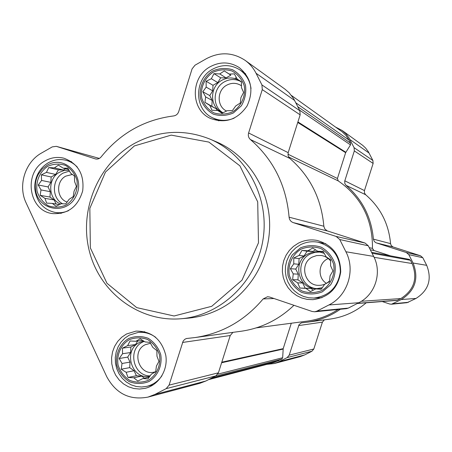<?xml version="1.0" encoding="UTF-8"?>
<svg xmlns="http://www.w3.org/2000/svg" width="452" height="452" viewBox="0 0 452 452"><rect width="100%" height="100%" fill="white"/><g stroke="black" fill="none" stroke-linecap="round" stroke-linejoin="round"><path stroke-width="0.68" d="M301.094 249.108C292.145 254.617 287.54 265.002 289.387 275.483C291.772 282.167 295.958 287.331 301.953 290.975C308.575 293.246 315.168 293.111 321.728 290.574C330.779 285.093 335.463 274.607 333.57 264.03C331.13 257.307 326.886 252.143 320.841 248.538C314.185 246.334 307.609 246.521 301.094 249.108M299.117 255.38L301.936 250.448L307.891 250.764L312.705 248.046L317.756 251.239L323.208 251.47L326.067 256.702L330.627 259.838L330.576 265.714L332.932 270.906L330.05 275.839L329.491 281.681L324.626 284.336L321.242 289.24L315.784 288.924L310.422 291.563L305.919 288.37L299.958 288.054L297.67 282.862L292.63 279.686L293.229 273.889L290.376 268.697L293.76 263.838L293.777 258.007L299.117 255.38L304.043 255.99L307.089 251.193L301.936 250.448M213.09 72.241C204.49 77.902 200.044 88.146 201.784 98.259C204.055 104.666 208.056 109.531 213.796 112.859C220.141 114.831 226.463 114.469 232.763 111.774C241.458 106.141 245.984 95.796 244.193 85.597C241.871 79.151 237.82 74.286 232.029 70.998C225.655 69.088 219.344 69.501 213.09 72.241M211.338 78.727L213.96 73.642L219.768 73.942L224.294 70.936L229.232 74.055L234.362 73.896L237.187 79.077L241.447 81.761L241.481 87.665L243.628 92.423L240.95 97.513L240.3 103.005L235.729 105.954L232.362 110.633L227.237 110.712L221.983 113.266L217.774 110.525L211.954 110.226L209.875 105.463L204.954 102.355L205.637 96.903L202.818 91.762L206.174 87.129L206.106 81.264L211.338 78.727L217.774 82.586L220.712 77.823L213.96 73.642M47.816 166.274C39.731 171.613 35.516 181.495 37.092 191.354C39.183 197.626 42.906 202.428 48.257 205.773C54.183 207.807 60.105 207.57 66.015 205.072C74.179 199.756 78.467 189.789 76.851 179.839C74.716 173.534 70.947 168.726 65.546 165.426C59.591 163.449 53.681 163.731 47.816 166.274M46.449 172.376L48.737 167.585L54.364 167.878L58.427 165.149L63.218 168.172L67.834 168.217L70.636 173.195L74.427 175.992L74.614 181.625L76.411 186.399L74.06 191.19L73.235 196.614L69.128 199.298L65.772 203.886L61.156 203.762L56.042 206.253L52.296 203.406L46.669 203.112L44.934 198.338L40.155 195.326L41.013 189.936L38.217 184.992L41.567 180.444L41.352 174.845L46.449 172.376L55.641 174.438L58.415 169.862L48.737 167.585M129.187 339.729C120.791 344.921 116.43 354.927 118.096 365.143C120.294 371.674 124.181 376.759 129.764 380.403C135.939 382.72 142.103 382.708 148.25 380.358C156.737 375.194 161.172 365.092 159.46 354.792C157.217 348.221 153.279 343.13 147.646 339.525C141.442 337.265 135.289 337.333 129.187 339.729M127.622 345.616L130.091 340.977L135.849 341.288L140.171 338.836L145.069 341.921L149.974 342.35L152.804 347.379L156.855 350.605L156.968 356.204L158.951 361.391L156.426 366.03L155.68 371.793L151.313 374.188L147.928 378.991L143.024 378.482L137.803 381.059L133.803 377.776L128.04 377.465L126.119 372.284L121.238 369.211L122.017 363.493L119.187 358.498L122.565 353.741L122.424 348.176L127.622 345.616L135.538 344.554L137.724 341.051M291.517 95.513L342.136 131.803L345.74 135.216L348.582 139.306L350.582 143.188L350.498 144.889L345.644 152.674L337.418 178.495L338.26 180.913C361.323 196.987 372.725 219.474 372.465 248.368L373.94 250.51L390.556 255.866M371.572 252.295L409.241 259.375L410.461 260.29L412.122 263.533C417.902 278.336 414.145 290.014 400.845 298.563L396.975 300.388L357.317 303.49M335.57 127.08L342.181 130.498L346.006 133.905L349.08 138.029L354.08 147.674L354.334 150.917L344.707 181.156L344.865 183.636L346.091 185.36C362.312 199.366 371.42 217.299 373.403 239.148L374.301 241.481L376.007 242.78L406.275 252.504L408.794 254.645L413.083 263.036C419.111 278.46 415.19 290.63 401.336 299.535L391.477 304.219L389.703 304.021L382.239 301.541M342.181 130.498L362.662 145.312L365.527 147.951L368.335 151.708L372.894 160.488L373.132 163.438L364.453 190.586L344.797 180.811M391.477 304.219L407.049 302.687L416.021 298.433C428.62 290.353 432.174 279.319 426.694 265.324L422.784 257.708L420.49 255.764L392.929 246.916L391.189 245.47L390.562 243.617C388.743 223.774 380.431 207.479 365.634 194.722L364.414 192.846L364.453 190.586M340.345 309.253C330.327 316.191 319.383 320.491 307.513 322.157L301.36 322.858L299.049 324.666L289.201 355.148L287.144 357.6L279.133 361.668L274.251 363.538L266.951 364.352M366.222 302.795C355.781 311.688 343.876 317.095 330.514 319.01L307.513 322.157M274.251 363.538L300.168 356.645L304.625 354.944L311.942 351.232L313.818 349.006L322.412 322.129L324.383 319.852M338.119 309.473C328.559 315.739 318.202 319.626 307.049 321.146L256.25 327.875M291.297 323.231L283.201 348.65L282.664 357.73L281.76 359.142L273.895 362.532L208.474 379.669M41.584 152.996L52.291 146.872L56.319 146.341L95.344 158.901C97.632 159.415 99.576 158.737 101.186 156.85C120.142 133.351 144.278 119.718 173.602 115.944C176.105 115.542 177.811 114.096 178.715 111.599L192.094 68.862L195.01 65.207L206.361 58.709C219.819 51.681 232.74 52.229 245.114 60.353C249.753 63.732 253.397 68.032 256.052 73.252L261.934 84.931L262.279 89.615L248.606 132.973C247.911 135.577 248.515 137.764 250.414 139.532C273.426 159.584 286.319 185.467 289.094 217.186C289.404 219.881 290.8 221.695 293.28 222.633L336.135 236.43L339.751 239.537L345.899 251.753C355.775 270.352 347.588 295.879 328.892 304.964L316.892 311.14L314.716 311.778L312.179 311.484L269.641 297.043L267.567 296.732L263.137 298.936C244.741 320.649 222.056 333.514 195.094 337.542L186.399 338.525L184.727 339.367L183.128 341.13L169.076 385.127L166.161 388.647L154.861 394.455L147.985 397.105C129.747 400.495 115.995 393.686 106.734 376.68L26.143 202.971C17.724 185.721 25.018 162.042 41.584 152.996M245.114 60.353L285.026 89.197L289.06 92.671L293.625 98.621L299.846 110.746L300.156 114.842L288.178 152.652L248.606 132.973M314.716 311.778L346.407 308.659L348.306 308.1L358.815 302.721C375.177 294.806 382.313 272.612 373.657 256.414L368.267 245.781L365.103 243.069L327.101 230.836L324.705 228.819L323.847 226.237C321.389 198.586 310.032 175.969 289.777 158.392L288.116 155.793L288.178 152.652M293.947 305.298C278.861 319.683 261.312 328.321 241.306 331.22L195.094 337.542M147.985 397.105L199.818 383.324L205.886 380.996L215.853 375.894L218.423 372.815L230.237 335.525L232.933 332.361M45.245 160.799C22.928 172.133 28.414 211.265 52.782 213.604C68.003 214.237 77.976 206.654 82.693 190.857C84.451 174.455 78.19 163.579 63.913 158.217C57.449 156.629 51.223 157.494 45.245 160.799M210.316 66.664C190.315 77.021 190.292 109.695 210.338 118.379C225.203 123.871 237.447 119.74 247.052 105.988C254.041 90.677 251.431 77.868 239.215 67.568C229.932 61.743 220.299 61.444 210.316 66.664M298.184 243.261L293.433 246.402L289.359 250.414L286.116 255.148L283.816 260.425L282.556 266.053L282.376 271.822L283.285 277.517L285.246 282.924L288.19 287.851L292.009 292.105L296.568 295.523L301.693 297.981L307.19 299.388L312.863 299.676C328.836 297.472 338.119 288.212 340.718 271.895C340.452 255.38 332.582 244.894 317.101 240.441C310.484 239.227 304.179 240.17 298.184 243.261M126.498 334L121.741 337.209L117.723 341.396L114.605 346.379L112.531 351.938L111.576 357.848L111.791 363.849L113.158 369.685L115.633 375.115L119.102 379.9L123.419 383.838L128.408 386.754L133.854 388.517L139.521 389.048L145.165 388.324C158.782 385.121 168.251 370.018 165.782 355.334C161.601 339.141 151.669 331.073 135.979 331.118L126.498 334M209.784 139.041L216.118 141.73C246.837 154.748 268.641 187.331 269.612 222.763C270.573 258.182 250.504 292.89 220.299 308.688C209.937 314.072 199.061 317.242 187.659 318.202L180.8 318.767C220.604 315.694 256.301 281.89 262.968 239.814C269.861 197.784 246.6 154.471 209.784 139.041C183.93 128.843 158.737 130.357 134.199 143.578C97.881 163.991 78.733 210.587 89.462 251.578C99.943 292.619 139.239 322.236 180.8 318.767M134.397 145.911L105.485 172.037L89.846 208.327L90.349 247.894L106.966 283.274L136.73 307.631L174.077 315.988L211.722 306.309L241.984 280.189L258.482 242.797L257.708 201.846L239.893 165.844L208.903 142.097L171.223 135.12L134.397 145.911M155.748 337.356C150.426 333.469 144.572 331.819 138.188 332.412L129.34 335.118L124.859 338.141L121.068 342.085L118.13 346.769L116.17 352.006L115.266 357.566L115.458 363.216L116.74 368.719L119.062 373.832L122.322 378.347L126.385 382.059L131.074 384.816L136.199 386.488L141.532 387.008L146.855 386.347C153.104 384.765 158.138 381.228 161.957 375.742M128.617 338.514C119.718 344.017 115.096 354.628 116.865 365.448C119.187 372.375 123.311 377.765 129.227 381.629C135.775 384.093 142.307 384.076 148.827 381.584C157.827 376.115 162.528 365.402 160.714 354.481C158.33 347.509 154.155 342.113 148.183 338.294C141.606 335.898 135.086 335.972 128.617 338.514M77.337 167.138C74.139 163.731 70.342 161.443 65.947 160.279C59.873 158.805 54.025 159.624 48.409 162.726C44.143 165.2 40.765 168.669 38.284 173.133C35.476 178.37 34.352 183.953 34.923 189.874C36.957 202.417 43.799 209.96 55.455 212.496C59.952 213.141 64.331 212.513 68.597 210.621M47.268 165.11L42.239 169.014L38.392 174.229C35.928 178.822 34.945 183.715 35.448 188.902C37.194 210.423 66.63 215.937 76.021 196.213C86.191 176.89 65.105 154.324 47.268 165.11M251.024 88.575C249.928 80.62 246.227 74.399 239.922 69.924C231.187 64.489 222.135 64.218 212.762 69.116C193.942 78.851 193.863 109.576 212.694 117.819C219.661 121.063 226.814 121.181 234.153 118.164M212.502 71.054C203.389 77.06 198.677 87.92 200.518 98.638C202.925 105.429 207.169 110.587 213.248 114.119C219.971 116.209 226.678 115.825 233.362 112.972L241.345 105.836C245.08 99.372 246.459 92.496 245.481 85.213C243.018 78.382 238.718 73.218 232.577 69.738C225.819 67.715 219.13 68.156 212.502 71.054M300.247 244.877L295.777 247.826L291.941 251.6L288.885 256.047L286.715 261.007L285.517 266.296L285.336 271.72L286.172 277.076L288.003 282.172L290.755 286.811L294.331 290.828L298.602 294.066L303.411 296.399L308.575 297.749L313.908 298.054C329.05 296.049 337.859 287.319 340.333 271.867C340.068 256.222 332.593 246.334 317.903 242.193C311.722 241.097 305.84 241.995 300.247 244.877M300.478 247.865L292.274 254.922C288.455 261.392 287.054 268.358 288.071 275.827C290.596 282.912 295.037 288.387 301.388 292.252C308.405 294.659 315.394 294.518 322.355 291.828L330.661 284.771C334.536 278.257 335.955 271.223 334.909 263.685C332.322 256.55 327.819 251.075 321.406 247.255C314.355 244.922 307.377 245.125 300.478 247.865M142.725 340.418L135.849 341.288M149.267 377.121L143.024 378.482M144.487 378.166L141.623 376.12L133.803 377.776M141.623 376.12L136.408 375.725L128.04 377.465M136.408 375.725L134.069 370.736L126.119 372.284M134.069 370.736L129.718 367.629L121.238 369.211M129.718 367.629L130.029 362.103L122.017 363.493M130.029 362.103L127.701 357.125L119.187 358.498M127.701 357.125L130.571 352.532L122.565 353.741M130.571 352.532L130.882 347.006L122.424 348.176M130.882 347.006L135.538 344.554M149.838 376.324C131.543 380.087 122.611 350.306 139.583 342.43L143.578 340.961M150.51 343.266L145.188 344.746C131.069 351.3 139.103 376.007 154.155 372.126L155.691 371.702M144.177 341.345L142.719 342.023C127.21 349.193 133.148 376.392 150.171 375.844M58.415 169.862L63.427 170.025L54.364 167.878M63.427 170.025L65.664 168.76M68.557 169.455L63.218 168.172M59.489 204.598L52.296 203.406M56.071 204.033L54.161 199.937L44.934 198.338M54.161 199.937L49.986 197.072L40.155 195.326M49.986 197.072L50.296 191.688L41.013 189.936M50.296 191.688L48.076 186.93L38.217 184.992M48.076 186.93L50.839 182.365L41.567 180.444M50.839 182.365L51.155 176.981L41.352 174.845M51.155 176.981L55.641 174.438M60.692 203.999C48.002 199.513 47.251 178.489 59.534 172.235L64.156 170.489L69.02 170.263M72.365 174.455L65.783 176.127C55.607 181.28 56.511 198.756 67.145 202.061M69.484 171.088L63.184 173.076C51.743 178.935 51.415 198.168 62.675 203.807M220.712 77.823L226.062 77.891L219.768 73.942M226.062 77.891L230.853 75.179L224.294 70.936M230.853 75.179L229.232 74.055M235.356 78.015L236.628 78.032M241.453 81.835L237.187 79.077M222.553 113L217.774 110.525M217.169 110.497L216.338 108.83L209.875 105.463M216.338 108.83L204.954 102.355M211.869 105.971L212.174 100.429L205.637 96.903M212.174 100.429L209.773 95.581L202.818 91.762M209.773 95.581L212.7 90.829L206.174 87.129M212.7 90.829L213.005 85.292L206.106 81.264M213.005 85.292L217.774 82.586M223.056 112.763L221.503 112.062C209.412 106.418 209.683 86.535 221.915 80.241C227.921 77.106 233.752 77.219 239.413 80.58L241.458 82.14M241.498 85.807L240.859 85.383C236.289 82.716 231.588 82.643 226.757 85.157C216.87 90.236 216.593 106.276 226.322 110.921L226.576 111.051M240.594 81.416C235.249 78.806 229.87 78.936 224.458 81.801C212.886 87.79 211.886 106.305 222.808 112.667M307.089 251.193L312.66 251.459L307.891 250.764M312.66 251.459L315.643 249.894M323.496 251.984L317.756 251.239M321.44 288.952L315.784 288.924M313.372 290.122L310.727 288.359L305.919 288.37M310.727 288.359L299.958 288.054M305.151 288.048L302.631 282.952L297.67 282.862M302.631 282.952L297.964 279.844L292.63 279.686M297.964 279.844L298.263 274.149L293.229 273.889M298.263 274.149L295.749 269.076L290.376 268.697M295.749 269.076L298.783 264.29L293.76 263.838M298.783 264.29L299.083 258.595L293.777 258.007M299.083 258.595L304.043 255.99M322.327 287.687L316.626 288.653C298.292 289.608 291.681 261.465 308.349 253.725L312.089 252.267L316.055 251.685L319.253 251.866L324.282 253.397M328.203 258.533L327.491 258.877C318.14 263.307 317.49 278.104 326.434 283.331M330.627 260.99C328.141 257.9 324.96 256.058 321.084 255.476L316.643 255.572L312.439 257.013C298.998 263.239 304.173 285.907 318.948 285.336C323.078 285.308 326.621 283.811 329.581 280.85M320.18 252.03L315.095 252.289L310.287 253.99C294.184 261.465 299.834 288.602 317.57 288.625M297.806 106.717L350.582 143.188M295.823 102.802L348.978 140.047M357.69 303.298L397.619 300.207M361.363 301.275L400.845 298.563M369.098 153.081L349.916 139.538M372.894 160.488L354.08 147.674M373.132 163.438L354.334 150.917M365.634 194.722L346.091 185.36M390.562 243.617L373.403 239.148M393.24 247.035L376.346 242.91M420.49 255.764L406.275 252.504M422.784 257.708L408.794 254.645M426.694 265.324L413.083 263.036M416.021 298.433L401.336 299.535M408.422 302.286L392.986 303.778M322.412 322.129L298.631 325.587M313.818 349.006L289.201 355.148M311.942 351.232L287.144 357.6M304.625 354.944L279.133 361.668M372.052 253.244L410.461 260.29M374.098 257.318L412.122 263.533M215.062 376.296L281.76 359.142M211.282 378.234L278.669 360.713M299.512 110.09L350.498 144.889M297.913 121.927L345.831 152.267M297.744 122.464L345.644 152.674M287.918 154.177L337.418 178.495M288.602 156.968L338.26 180.913M369.239 247.69L372.465 248.368M370.295 249.781L373.94 250.51M221.785 362.199L283.201 348.65M221.61 362.753L283.116 349.085M217.796 374.137L282.664 357.73M56.319 146.341L99.338 158.42L56.5 146.397M95.553 158.951L95.14 158.838M294.664 100.519L256.052 73.252M299.846 110.746L261.934 84.931M300.156 114.842L262.279 89.615M289.777 158.392L250.414 139.532M323.847 226.237L289.094 217.186M327.525 230.989L293.28 222.633M365.103 243.069L336.135 236.43M368.267 245.781L339.751 239.537M373.657 256.414L345.899 251.753M358.815 302.721L328.892 304.964M348.306 308.1L316.892 311.14M273.991 298.523L263.137 298.936M230.237 335.525L182.535 342.458M218.423 372.815L169.076 385.127M215.853 375.894L166.161 388.647M205.886 380.996L154.861 394.455M144.73 331.717L138.188 332.412M153.284 384.81L146.855 386.347M71.608 161.737L65.947 160.279M61.229 213.361L55.455 212.496M35.448 188.902L34.923 189.874M38.392 174.229L38.284 173.133M245.656 73.823L239.922 69.924M218.887 120.853L212.694 117.819M325.841 243.684L317.903 242.193M321.988 297.71L313.908 298.054"/></g></svg>
